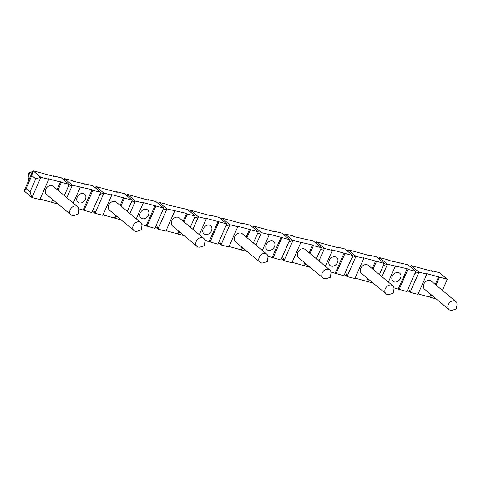 <?xml version="1.0" encoding="UTF-8"?>
<svg xmlns="http://www.w3.org/2000/svg" width="481" height="481" viewBox="0 0 481 481"><rect width="100%" height="100%" fill="white"/><g stroke="black" fill="none" stroke-linecap="round" stroke-linejoin="round"><path stroke-width="0.72" d="M284.662 235.468L285.035 233.946L292.911 235.918L293.705 236.58L313.39 241.053L321.302 247.649L313.42 245.671L312.632 245.009L292.941 240.536L288.901 241.769M305.333 239.496L305.513 239.081M73.515 206.385A5.261 4.058 129.8 0 0 69.967 210.407A5.261 4.058 129.8 0 0 70.954 214.797A5.261 4.058 129.8 0 0 72.246 215.446A5.261 4.058 129.8 0 0 74.705 215.29L78.271 214.051L78.848 210.317A5.261 4.058 129.8 0 0 77.688 206.716A5.261 4.058 129.8 0 0 73.515 206.385M70.954 214.797L46.435 194.36A5.261 4.058 -50.2 0 1 46.687 187.722A5.261 4.058 -50.2 0 1 53.175 186.279L77.688 206.716M28.992 179.738A5.261 4.058 -50.2 0 1 28.271 176.587A5.261 4.058 -50.2 0 1 28.704 175.126A5.261 4.058 -50.2 0 1 32.413 171.615A5.261 4.058 -50.2 0 1 32.6 171.555M136.532 222.186A5.261 4.058 129.8 0 0 132.984 226.214A5.261 4.058 129.8 0 0 133.971 230.597A5.261 4.058 129.8 0 0 135.263 231.253A5.261 4.058 129.8 0 0 137.722 231.09L141.288 229.858L141.865 226.124A5.261 4.058 129.8 0 0 140.705 222.517A5.261 4.058 129.8 0 0 136.532 222.186M95.034 187.578A5.261 4.058 -50.2 0 1 95.43 187.422A5.261 4.058 -50.2 0 1 95.617 187.362M199.549 237.993A5.261 4.058 129.8 0 0 196.001 242.021A5.261 4.058 129.8 0 0 196.988 246.404A5.261 4.058 129.8 0 0 198.28 247.054A5.261 4.058 129.8 0 0 200.739 246.897L204.305 245.659L204.882 241.925A5.261 4.058 129.8 0 0 203.722 238.323A5.261 4.058 129.8 0 0 199.549 237.993M158.447 203.222L158.039 203.367A5.261 4.058 -50.2 0 1 158.447 203.222A5.261 4.058 -50.2 0 1 158.634 203.162M262.566 253.8A5.261 4.058 129.8 0 0 259.018 257.822A5.261 4.058 129.8 0 0 260.005 262.211A5.261 4.058 129.8 0 0 261.297 262.86A5.261 4.058 129.8 0 0 263.756 262.704L267.322 261.466L267.899 257.732A5.261 4.058 129.8 0 0 266.739 254.13A5.261 4.058 129.8 0 0 262.566 253.8M221.068 219.186A5.261 4.058 -50.2 0 1 221.464 219.029A5.261 4.058 -50.2 0 1 221.651 218.969M325.583 269.6A5.261 4.058 129.8 0 0 322.036 273.629A5.261 4.058 129.8 0 0 323.022 278.012A5.261 4.058 129.8 0 0 324.314 278.667A5.261 4.058 129.8 0 0 326.773 278.505L330.339 277.266L330.916 273.539A5.261 4.058 129.8 0 0 329.756 269.931A5.261 4.058 129.8 0 0 325.583 269.6M284.085 234.987A5.261 4.058 -50.2 0 1 284.481 234.836A5.261 4.058 -50.2 0 1 284.668 234.776M388.6 285.407A5.261 4.058 129.8 0 0 385.053 289.43A5.261 4.058 129.8 0 0 386.039 293.819A5.261 4.058 129.8 0 0 387.331 294.468A5.261 4.058 129.8 0 0 389.79 294.312L393.356 293.073L393.933 289.34A5.261 4.058 129.8 0 0 392.773 285.738A5.261 4.058 129.8 0 0 388.6 285.407M347.498 250.637L347.09 250.781A5.261 4.058 -50.2 0 1 347.498 250.637A5.261 4.058 -50.2 0 1 347.685 250.577M451.617 301.208A5.261 4.058 129.8 0 0 448.07 305.237A5.261 4.058 129.8 0 0 449.056 309.62A5.261 4.058 129.8 0 0 450.348 310.275A5.261 4.058 129.8 0 0 452.807 310.113L456.373 308.874L456.95 305.146A5.261 4.058 129.8 0 0 455.79 301.539A5.261 4.058 129.8 0 0 451.617 301.208M410.515 266.444L410.107 266.588A5.261 4.058 -50.2 0 1 410.515 266.444A5.261 4.058 -50.2 0 1 410.702 266.384M24.05 190.939L32.967 170.725L40.873 177.315L35.732 178.884L31.776 175.589L32.967 170.725L54.239 176.521L53.445 175.86L61.321 177.838L69.234 184.427L47.962 178.631L48.749 179.293L40.873 177.315L31.956 197.535L24.05 190.939L26.046 188.582L29.996 191.877L31.956 197.535L39.833 199.507L48.749 179.293M58.111 204.088L40.019 199.092M53.265 176.274L53.445 175.86M26.046 188.582L31.776 175.589M29.996 191.877L35.732 178.884M51.647 202.008L52.712 199.597M57.131 189.58L60.564 181.794M52.441 202.669L53.505 200.252M57.918 190.242L61.352 182.455M64.316 195.569L69.234 184.427M64.099 180.153L64.472 178.625L72.384 185.221L68.338 186.454M78.848 208.832L91.823 212.548L100.739 192.334L92.833 185.738L73.142 181.265L72.354 180.603L64.472 178.625L63.883 179.972M100.739 192.334L92.863 190.356L92.069 189.694L72.384 185.221L66.877 197.703M84.77 184.181L84.957 183.766M73.274 203.036L80.261 187.193M79.245 202.916A5.261 4.058 -50.2 0 1 77.946 202.267A5.261 4.058 -50.2 0 1 78.193 195.623A5.261 4.058 -50.2 0 1 84.68 194.186A5.261 4.058 -50.2 0 1 84.975 200.066A5.261 4.058 -50.2 0 1 79.245 202.916M83.159 209.914L92.069 189.694M83.947 210.57L92.863 190.356M95.611 188.053L95.984 186.532L103.89 193.121L99.85 194.354M92.418 211.207L94.973 213.336L103.89 193.121L111.766 195.1L110.979 194.438L132.251 200.234L124.338 193.645L116.462 191.666L117.256 192.328L95.984 186.532L95.388 187.873M93.434 208.898L94.973 213.336L102.85 215.314L111.766 195.1M121.128 219.895L103.036 214.899M116.282 192.081L116.462 191.666M133.971 230.597L109.452 210.167A5.261 4.058 -50.2 0 1 109.704 203.529A5.261 4.058 -50.2 0 1 116.192 202.086L140.705 222.517M114.664 217.815L115.729 215.398M120.148 205.387L123.581 197.601M115.458 218.476L116.522 216.059M120.935 206.042L124.369 198.256M127.333 211.375L132.251 200.234M127.116 195.959L127.489 194.432L135.401 201.022L131.355 202.254M141.865 224.639L154.84 228.349L163.756 208.135L155.85 201.545L147.974 199.567L148.761 200.228L127.489 194.432L126.9 195.773M163.756 208.135L142.484 202.339L143.278 203L135.401 201.022L129.894 213.51M147.787 199.982L147.974 199.567M136.291 218.843L143.278 203M142.262 218.723A5.261 4.058 -50.2 0 1 140.963 218.067A5.261 4.058 -50.2 0 1 141.21 211.43A5.261 4.058 -50.2 0 1 147.697 209.987A5.261 4.058 -50.2 0 1 147.992 215.873A5.261 4.058 -50.2 0 1 142.262 218.723M146.176 225.715L155.086 205.501M146.964 226.377L155.88 206.163M158.628 203.86L159.001 202.333L166.907 208.928L162.867 210.155M155.435 227.008L157.99 229.142L166.907 208.928L186.598 213.402L187.386 214.063L195.268 216.035L187.356 209.445L167.671 204.972L166.877 204.311L159.001 202.333L158.405 203.679M156.451 224.699L157.99 229.142L165.867 231.114L174.783 210.9M184.145 235.702L166.053 230.7M179.299 207.888L179.479 207.473M196.988 246.404L172.469 225.974A5.261 4.058 -50.2 0 1 172.721 219.33A5.261 4.058 -50.2 0 1 179.209 217.893L203.722 238.323M177.681 233.622L178.746 231.205M183.165 221.188L186.598 213.402M178.475 234.277L179.539 231.86M183.952 221.849L187.386 214.063M190.35 227.182L195.268 216.035M190.133 211.76L190.506 210.239L198.419 216.829L194.372 218.061M204.882 240.44L217.857 244.156L226.773 223.942L218.867 217.352L210.991 215.374L211.778 216.035L190.506 210.239L189.917 211.58M226.773 223.942L205.501 218.146L206.295 218.801L198.419 216.829L192.911 229.311M210.804 215.789L210.991 215.374M199.308 234.644L206.295 218.801M205.279 234.524A5.261 4.058 -50.2 0 1 203.98 233.874A5.261 4.058 -50.2 0 1 204.227 227.236A5.261 4.058 -50.2 0 1 210.714 225.793A5.261 4.058 -50.2 0 1 211.009 231.674A5.261 4.058 -50.2 0 1 205.279 234.524M209.193 241.522L218.103 221.308M209.981 242.177L218.897 221.963M221.645 219.667L222.018 218.14L229.924 224.729L225.884 225.962M218.452 242.815L221.007 244.943L229.924 224.729L237.8 226.707L237.013 226.046L258.285 231.842L250.373 225.252L242.496 223.274L243.29 223.936L222.018 218.14L221.422 219.48M219.468 240.506L221.007 244.943L228.884 246.921L237.8 226.707M247.162 251.503L229.07 246.506M242.316 223.689L242.496 223.274M260.005 262.211L235.486 241.775A5.261 4.058 -50.2 0 1 235.738 235.137A5.261 4.058 -50.2 0 1 242.226 233.694L266.739 254.13M240.698 249.423L241.763 247.006M246.182 236.995L249.615 229.209M241.492 250.084L242.556 247.667M246.969 237.65L250.403 229.864M253.367 242.983L258.285 231.842M253.15 227.567L253.523 226.04L261.436 232.63L257.389 233.862M267.899 256.247L280.874 259.962L289.79 239.742L281.884 233.153L274.008 231.181L274.795 231.836L253.523 226.04L252.934 227.387M289.79 239.742L268.518 233.946L269.312 234.608L261.436 232.63L255.928 245.118M273.821 231.595L274.008 231.181M262.325 250.451L269.312 234.608M268.296 250.33A5.261 4.058 -50.2 0 1 266.997 249.675A5.261 4.058 -50.2 0 1 267.244 243.037A5.261 4.058 -50.2 0 1 273.731 241.594A5.261 4.058 -50.2 0 1 274.026 247.481A5.261 4.058 -50.2 0 1 268.296 250.33M272.21 257.323L281.12 237.109M272.998 257.984L281.914 237.77M284.439 235.287L285.035 233.946L292.941 240.536L284.024 260.75L281.469 258.616M282.485 256.307L284.024 260.75L291.901 262.728L300.817 242.508M310.179 267.31L292.087 262.313M323.022 278.012L298.503 257.582A5.261 4.058 -50.2 0 1 298.755 250.944A5.261 4.058 -50.2 0 1 305.243 249.501L329.756 269.931M303.715 265.229L304.78 262.812M309.199 252.796L312.632 245.009M304.509 265.885L305.573 263.474M309.986 253.457L313.42 245.671M316.384 258.79L321.302 247.649M347.679 251.274L348.052 249.747L355.958 256.337L351.918 257.569M344.486 274.423L347.041 276.557L355.958 256.337L363.834 258.315L363.047 257.654L384.319 263.45L376.407 256.86L368.53 254.882L369.324 255.543L348.052 249.747L347.456 251.088M345.502 272.114L347.041 276.557L354.918 278.529L363.834 258.315M373.196 283.111L355.104 278.114M368.35 255.297L368.53 254.882M386.039 293.819L361.52 273.382A5.261 4.058 -50.2 0 1 361.772 266.745A5.261 4.058 -50.2 0 1 368.26 265.302L392.773 285.738M366.732 281.03L367.797 278.613M372.216 268.602L375.649 260.816M367.526 281.692L368.59 279.275M373.003 269.264L376.437 261.478M379.401 274.591L384.319 263.45M379.184 259.175L379.557 257.648L387.47 264.243L383.423 265.47M393.933 287.854L406.908 291.57L415.825 271.356L407.918 264.76L388.227 260.287L387.439 259.626L379.557 257.648L378.968 258.994M415.825 271.356L407.948 269.378L407.154 268.717L387.47 264.243L381.962 276.725M399.855 263.203L400.042 262.788M388.359 282.058L395.346 266.215M394.33 281.938A5.261 4.058 -50.2 0 1 393.031 281.289A5.261 4.058 -50.2 0 1 393.278 274.645A5.261 4.058 -50.2 0 1 399.765 273.208A5.261 4.058 -50.2 0 1 400.06 279.088A5.261 4.058 -50.2 0 1 394.33 281.938M398.244 288.937L407.154 268.717M399.032 289.592L407.948 269.378M410.696 267.075L411.069 265.554L418.975 272.144L414.935 273.376M407.503 290.223L410.059 292.358L418.975 272.144L426.851 274.122L426.064 273.461L447.336 279.257L439.424 272.667L431.547 270.689L432.341 271.35L411.069 265.554L410.473 266.895M408.519 287.915L410.059 292.358L417.935 294.336L426.851 274.122M436.213 298.917L418.121 293.921M431.367 271.104L431.547 270.689M449.056 309.62L424.537 289.189A5.261 4.058 -50.2 0 1 424.789 282.551A5.261 4.058 -50.2 0 1 431.277 281.108L455.79 301.539M429.749 296.837L430.814 294.42M435.233 284.409L438.666 276.623M430.543 297.492L431.607 295.081M436.02 285.065L439.454 277.278M442.418 290.398L447.336 279.257M316.167 243.368L316.54 241.847L324.453 248.436L320.406 249.669M330.916 272.048L343.891 275.763L352.807 255.549L344.901 248.96L337.025 246.981L337.812 247.643L316.54 241.847L315.951 243.188M352.807 255.549L331.535 249.753L332.329 250.415L324.453 248.436L318.945 260.924M336.838 247.396L337.025 246.981M325.342 266.252L332.329 250.415M331.313 266.137A5.261 4.058 -50.2 0 1 330.014 265.482A5.261 4.058 -50.2 0 1 330.261 258.844A5.261 4.058 -50.2 0 1 336.748 257.401A5.261 4.058 -50.2 0 1 337.043 263.281A5.261 4.058 -50.2 0 1 331.313 266.137M335.227 273.13L344.137 252.916M336.015 273.791L344.931 253.571M32.413 171.615L28.848 172.853L28.271 176.587M95.022 187.566L95.43 187.422M221.056 219.174L221.464 219.029M284.073 234.975L284.481 234.836"/></g></svg>
